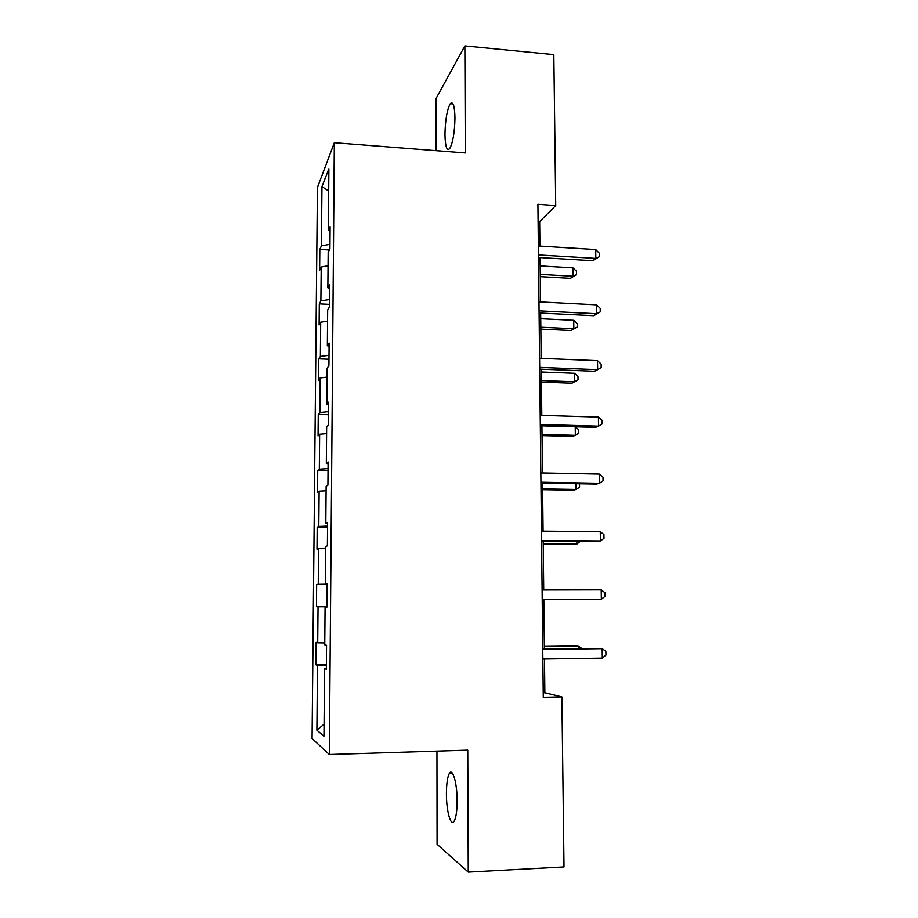 <?xml version="1.0" encoding="UTF-8"?>
<svg xmlns="http://www.w3.org/2000/svg" width="918" height="918" viewBox="0 0 918 918"><rect width="100%" height="100%" fill="white"/><g stroke="black" fill="none" stroke-linecap="round" stroke-linejoin="round"><path stroke-width="1.38" d="M457.118 800.909C457.198 783.008 452.563 767.322 449.315 773.541C447.445 777.087 446.492 783.777 446.423 793.6C446.309 810.95 450.841 827.405 454.261 821.036C456.108 817.49 457.061 810.789 457.118 800.909M454.972 117.952C454.662 105.868 453.113 101.118 450.302 103.711C447.066 109.575 445.287 119.799 444.966 134.372C445.241 146.467 446.802 151.229 449.659 148.659C452.861 142.91 454.639 132.674 454.972 117.952M436.957 751.131L437.083 844.308L468.26 872.1L564.008 866.936L561.873 696.911L544.856 692.746L544.489 659.032M317.433 187.479L312.074 738.497L329.332 754.527L334.336 142.726L317.433 187.479M334.336 142.726L465.3 152.973L464.864 45.9L436.061 98.513L436.13 150.69M326.349 668.373L324.547 668.522L326.338 669.279L326.544 645.331L324.754 644.826L325.075 607.131L326.865 607.211L327.072 583.527L325.282 583.699L325.603 546.405L327.393 545.831L327.588 522.411L325.81 523.226L326.131 486.345L327.91 485.129L328.105 461.949L326.326 463.418L326.647 426.939L328.414 425.08L328.61 402.164L326.842 404.253L327.152 368.164L328.919 365.685L329.114 343.022L327.347 345.73L327.657 310.02L329.424 306.945L329.608 284.511L327.852 287.827L328.162 252.496L329.918 248.824L330.101 226.631L328.346 230.533L328.885 168.797L321.954 186.664L328.69 191.047M324.547 668.522L323.962 736.202L316.894 730.212L317.49 665.504L315.895 664.816L326.372 664.655M321.954 186.664L321.403 245.921L319.82 249.432L319.625 270.305L321.208 267L320.887 300.886L319.303 303.858L319.108 324.949L320.692 322.172L320.371 356.413L318.787 358.846L318.58 380.144L320.175 377.929L319.854 412.515L318.259 414.397L318.053 435.912L319.648 434.248L319.326 469.201L317.731 470.521L317.525 492.255L319.12 491.164L318.787 526.484L317.192 527.219L316.985 549.182L318.58 548.666L318.248 584.353L316.653 584.514L316.446 606.706L318.041 606.775L317.708 642.841L316.102 642.393L315.895 664.816M539.933 246.116L539.658 221.617L555.723 205.563L537.914 204.324L543.272 697.324L561.873 696.911M326.865 607.108L325.075 607.131M317.708 642.841L324.765 642.99M318.041 606.775L326.865 606.787M327.072 583.722L325.282 583.699M318.248 584.353L327.06 584.261M318.58 548.666L325.592 548.459M327.577 523.363L325.81 523.226M318.787 526.484L327.554 526.117M319.12 491.164L326.085 490.751M328.093 463.67L326.326 463.418M319.326 469.201L328.047 468.582M319.648 434.248L326.59 433.629M328.587 404.62L326.842 404.253M319.854 412.515L328.529 411.643M320.175 377.929L327.072 377.103M329.092 346.201L327.347 345.73M320.371 356.413L329.011 355.289M320.692 322.172L327.565 321.162M329.585 288.401L327.852 287.827M320.887 300.886L329.482 299.52M321.208 267L328.036 265.784M330.067 231.21L328.346 230.533M321.403 245.921L329.952 244.314M464.864 45.9L553.829 54.61L555.723 205.563M468.26 872.1L467.755 750.167L329.332 754.527M544.374 649.049L543.823 599.465M543.72 589.987L543.181 540.977M543.077 531.155L542.549 483.109M542.435 472.942L541.918 425.837M541.792 415.338L541.287 369.162M541.172 358.341L540.668 313.072M540.553 301.942L540.059 257.568M316.894 730.212L324.065 724.199M317.49 665.504L326.372 665.791M538.097 221.513L539.658 221.617M543.226 692.78L544.856 692.746M319.82 249.432L329.355 249.994M319.303 303.858L329.447 304.363M318.787 358.846L328.977 359.248M318.259 414.397L328.506 414.695M317.731 470.521L328.024 470.716M317.192 527.219L327.542 527.311M316.446 606.706L326.877 606.649M316.653 584.514L327.06 584.502M538.487 257.476L592.856 260.723L595.828 258.394L538.464 254.929M595.69 249.57L599.282 253.207L599.339 256.719L595.828 258.394L595.69 249.57L538.361 246.013M599.339 256.719L592.856 260.723M540.266 276.628L570.434 278.326L573.107 276.226L572.993 267.861L540.151 265.945M540.243 274.367L573.107 276.226L576.504 274.597L570.434 278.326M572.993 267.861L576.458 271.258L576.504 274.597M539.096 313.004L593.728 315.7L596.723 313.738L539.073 310.858M596.585 304.833L600.188 308.333L600.257 311.891L596.723 313.738L596.585 304.833L538.969 301.861M600.257 311.891L593.728 315.7M539.704 369.105L594.612 371.251L597.629 369.656L539.692 367.372M597.48 360.659L601.118 364.033L601.175 367.625L597.629 369.656L597.48 360.659L539.589 358.284M540.851 329.114L571.157 330.526L573.842 328.759L573.727 320.302L540.736 318.707M540.828 327.21L573.842 328.759L577.261 326.957L571.157 330.526M573.727 320.302L577.204 323.584L577.261 326.957M541.436 382.106L571.88 383.219L574.588 381.796L574.473 373.259L541.322 371.974M541.413 380.568L574.588 381.796L578.019 379.822L577.973 376.414L574.473 373.259M540.323 425.791L595.507 427.363L598.547 426.159L540.312 424.483M598.398 417.07L602.047 420.306L602.105 423.932L598.547 426.159L598.398 417.07L540.209 415.292M540.943 483.075L596.413 484.061L599.477 483.258L540.931 482.202M599.328 474.067L602.988 477.165L603.046 480.825L599.477 483.258L599.328 474.067L540.84 472.908M541.574 540.966L600.406 540.943L541.574 540.53M600.257 531.66L603.929 534.62L603.998 538.327L600.406 540.943L600.257 531.66L541.471 531.132M542.022 435.614L572.614 436.429L575.345 435.35L575.23 426.79M542.01 434.455L575.345 435.35L578.788 433.216L578.742 429.773L575.288 426.79M542.618 489.661L573.36 490.166L576.102 489.443L576.022 483.706M542.607 488.881L576.102 489.443L579.556 487.125L579.51 483.763M543.215 544.236L574.106 544.431L576.871 544.064L576.837 541.207M543.215 543.846L576.871 544.064L580.337 541.241M542.102 589.987L601.198 589.861L601.347 599.247L542.205 599.477M601.198 589.861L604.893 592.684L604.951 596.425L601.347 599.247M542.756 649.462L602.151 648.682L602.311 658.172L542.859 659.055M542.745 649.072L602.151 648.682L605.869 651.355L605.926 655.131L602.311 658.172M578.351 648.601L578.306 645.997L575.506 645.687L544.34 646.077M581.886 648.556L578.306 645.997L544.34 646.421M452.551 773.426L449.315 773.541M453.033 103.952L450.302 103.711"/></g></svg>
